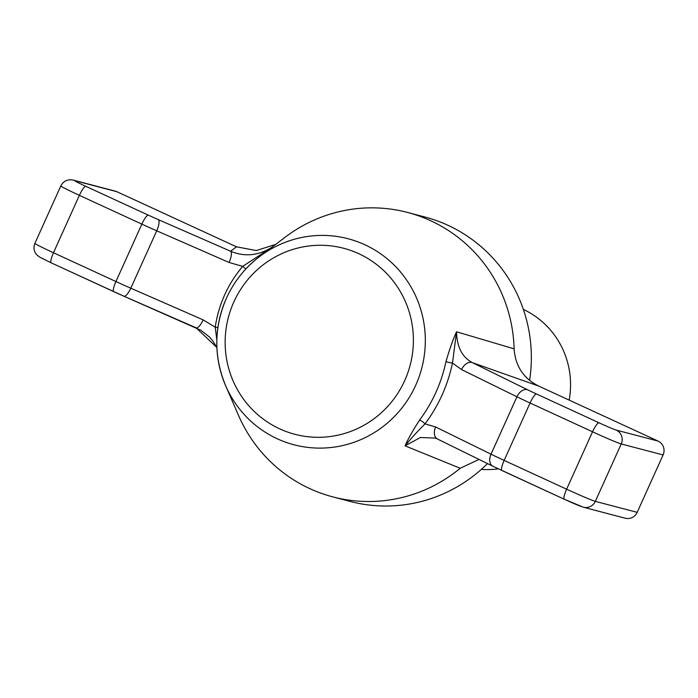 <?xml version="1.0" encoding="UTF-8"?>
<svg xmlns="http://www.w3.org/2000/svg" width="698" height="698" viewBox="0 0 698 698"><rect width="100%" height="100%" fill="white"/><g stroke="black" fill="none" stroke-linecap="round" stroke-linejoin="round"><path stroke-width="1.05" d="M529.599 380.41A147.042 143.727 -75.3 0 0 424.768 216.965L407.588 212.454A147.042 143.727 -75.3 0 0 285.316 237.093L259.551 256.594A106.506 104.107 -75.3 0 0 226.449 298.159A106.506 104.107 -75.3 0 0 225.637 385.697A106.506 104.107 -75.3 0 0 320.077 448.116A106.506 104.107 -75.3 0 0 415.676 385.357A106.506 104.107 -75.3 0 0 387.154 258.757A106.506 104.107 -75.3 0 0 259.551 256.594C245.077 267.639 234.039 281.495 226.431 298.177C213.876 327.353 213.614 356.53 225.637 385.697L238.489 415.345A147.042 143.727 -75.3 0 0 332.876 496.897A147.042 143.727 -75.3 0 0 460.2 468.262L405.049 445.839L420.336 437.524L435.194 438.074L437.533 439.051A10.505 7.024 -63.8 0 1 435.639 426.984L425.03 423.878C417.151 431.748 410.494 439.068 405.049 445.839C407.876 439.33 412.693 430.771 419.498 420.187C432.542 402.694 441.389 383.115 446.022 361.433C449.643 348.939 453.15 339.062 456.544 331.794L514.121 348.843C515.307 365.979 523.448 378.36 538.542 386.003L658.092 441.084L616.229 430.09A15.757 0.567 -155.7 0 1 599.015 422.796L536.535 394.004A21.01 0.759 -155.7 0 1 527.775 389.859L472.398 362.655C462.233 357.306 456.946 347.019 456.544 331.794L452.496 363.039C447.732 385.471 438.571 405.756 425.03 423.878A4.205 0.96 -143 0 0 419.498 420.187M332.876 496.897L350.056 501.408A147.042 143.727 -75.3 0 0 487.474 463.585M479.02 459.432L460.2 468.262M437.288 438.929L435.247 438.091M637.187 512.349L595.324 501.356A10.505 10.269 -75.3 0 1 583.319 507.21L625.181 518.204A10.505 10.269 -75.3 0 0 637.187 512.349L663.1 454.948A10.505 10.269 -75.3 0 0 658.092 441.084M216.886 347.482L196.025 327.772A10.505 3.237 113.6 0 0 196.138 327.824A10.505 3.237 113.6 0 0 203.153 319.859L215.22 327.196L216.834 339.847M514.121 348.843A147.042 143.727 -75.3 0 0 407.588 212.454M236.482 246.813L116.932 191.732L75.07 180.738A15.757 0.567 24.3 0 0 85.845 186.34L148.325 215.132A21.01 0.759 24.3 0 0 158.228 219.582L230.584 251.236L236.482 246.813L256.314 250.556L275.64 244.422M230.584 251.236C244.78 257.108 258.731 255.686 272.421 246.961L242.686 266.366L229.066 262.465A10.505 3.237 113.6 0 0 230.584 251.236M437.838 439.19A10.505 7.024 -63.8 0 1 437.533 439.051L492.91 466.255A10.505 7.024 -63.8 0 1 491.017 454.189L516.939 396.787L461.553 369.582L452.496 363.039A4.205 0.672 -168.3 0 1 446.022 361.433M461.553 369.582A10.505 7.024 -63.8 0 1 472.398 362.655L538.542 386.003M75.07 180.738A10.505 10.269 -75.3 0 0 73.421 180.145L115.283 191.139A10.505 10.269 104.7 0 1 116.932 191.732M245.844 268.974L242.686 266.366C227.801 284.138 218.64 304.415 215.22 327.196A4.205 0.515 8.2 0 1 217.881 327.598M523.36 309.389A84.03 82.128 104.7 0 1 569.175 400.111M498.328 468.847A84.03 82.128 104.7 0 1 481.341 469.37M581.67 506.617A15.757 0.567 -155.7 0 1 564.455 499.323A10.505 2.19 -65.3 0 1 564.377 499.297A10.505 2.19 -65.3 0 1 566.628 489.193L592.541 431.792A10.505 2.19 -65.3 0 1 599.015 422.796M564.307 499.262L501.975 470.539A10.505 2.19 -65.3 0 1 501.906 470.513A10.505 2.19 -65.3 0 1 504.148 460.41L530.07 403.008A31.506 1.134 -155.7 0 1 516.939 396.787A10.505 7.024 -63.8 0 1 527.775 389.859M233.856 301.929A96.15 93.977 104.7 0 1 396.22 285.124A96.15 93.977 104.7 0 1 327.728 436.808A96.15 93.977 104.7 0 1 233.856 301.929M123.895 296.205L196.025 327.772M73.421 180.145L71.458 179.796C66.607 179.578 63.056 181.628 60.813 185.947L34.9 243.349A26.262 0.942 24.3 0 0 53.467 252.746L115.938 281.53A10.505 2.19 114.7 0 0 113.695 291.633A10.505 2.19 114.7 0 0 113.765 291.659A21.01 0.759 24.3 0 0 123.677 296.109A10.505 3.237 113.6 0 0 123.782 296.17L200.832 330.233L209.435 337.012L212.846 340.982L216.886 347.499M60.813 185.947A26.262 0.942 24.3 0 0 79.38 195.344L53.467 252.746A10.505 2.19 114.7 0 0 51.216 262.849A10.505 2.19 114.7 0 0 51.294 262.876L113.626 291.589M663.1 454.948L621.237 443.954L595.324 501.356A26.262 0.942 -155.7 0 1 566.628 489.193L504.148 460.41A31.506 1.134 -155.7 0 1 491.017 454.189L435.639 426.984M148.325 215.132A10.505 2.19 114.7 0 0 141.86 224.128L115.938 281.53A31.506 1.134 24.3 0 0 130.796 288.204L156.718 230.802L229.066 262.465M85.845 186.34A10.505 2.19 114.7 0 0 79.38 195.344L141.86 224.128A31.506 1.134 24.3 0 0 156.718 230.802A10.505 3.237 113.6 0 0 158.228 219.582M616.229 430.09A10.505 10.269 -75.3 0 1 621.237 443.954A26.262 0.942 -155.7 0 1 592.541 431.792L530.07 403.008A10.505 2.19 -65.3 0 1 536.535 394.004M203.153 319.859L130.796 288.204A10.505 3.237 113.6 0 1 123.782 296.17L51.216 262.849L39.655 257.126L36.75 254.822C33.844 251.367 33.234 247.537 34.9 243.349M493.224 466.386A10.505 7.024 -63.8 0 1 492.91 466.255L564.377 499.297L583.319 507.21"/></g></svg>
